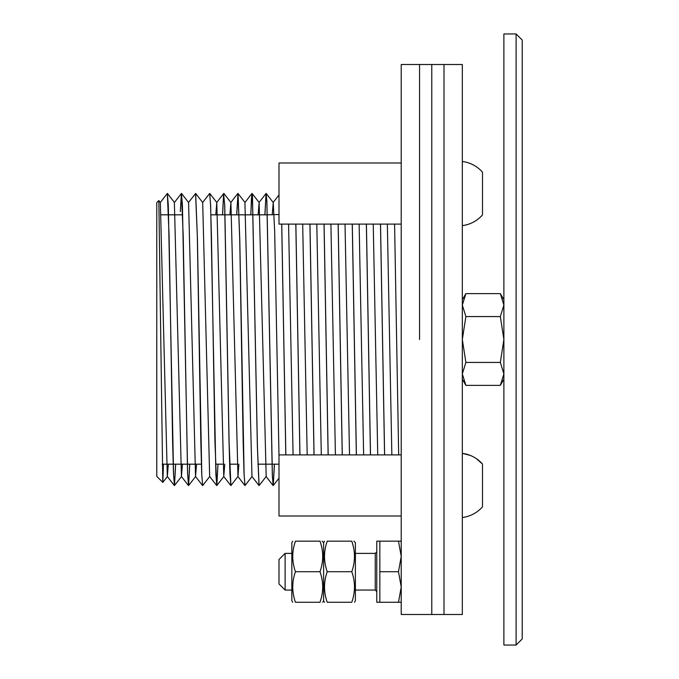 <?xml version="1.0" encoding="UTF-8"?>
<svg xmlns="http://www.w3.org/2000/svg" width="679" height="679" viewBox="0 0 679 679"><rect width="100%" height="100%" fill="white"/><g stroke="black" fill="none" stroke-linecap="round" stroke-linejoin="round"><path stroke-width="1.02" d="M401.221 224.112L279.001 224.112L279.001 163.002L401.221 163.002M401.221 515.998L279.001 515.998L279.001 454.888L401.221 454.888M379.833 602.273L379.833 541.163L376.777 541.163L376.777 602.273L398.488 602.273L401.221 586.995L398.488 571.718L401.221 556.441L398.488 541.163L401.221 541.163M401.221 602.273L398.488 602.273M379.833 571.718L398.488 571.718M379.833 541.163L398.488 541.163M355.389 590.051L375.249 590.051L376.777 591.579M291.834 590.051L285.112 590.051L285.112 553.385L291.834 553.385M285.112 590.051L279.001 583.94L279.001 559.496L285.112 553.385M353.92 541.163L355.389 542.691L355.389 600.745L354.506 602.273M327.219 602.273L351.781 602.273C355.363 602.273 355.363 602.273 351.781 602.273C355.363 592.088 355.363 581.903 351.781 571.718C355.363 561.533 355.363 551.348 351.781 541.163C355.363 541.163 355.363 541.163 351.781 541.163L327.219 541.163C323.637 541.163 323.637 541.163 327.219 541.163C323.637 551.348 323.637 561.533 327.219 571.718C323.637 581.903 323.637 592.088 327.219 602.273C323.637 602.273 323.637 602.273 327.219 602.273C323.637 602.273 323.637 602.273 327.219 602.273L327.1 601.917M351.781 571.718L327.219 571.718M353.92 593.887L353.827 594.388M353.403 596.518L353.241 597.189M352.605 599.608L352.078 601.339M326.76 600.822L326.607 600.329M326.327 599.387L326.192 598.878M325.861 597.605L325.699 596.96M352.24 542.597L352.393 543.107M352.673 544.049L352.808 544.558M352.936 545.025L353.301 546.476M325.08 549.549L325.173 549.048M325.597 546.918L325.759 546.247M326.395 543.828L326.922 542.097M322.729 602.273L323.611 600.745L323.611 542.691L323.611 600.745L324.494 602.273M295.441 602.273L320.004 602.273C323.586 602.273 323.586 602.273 320.004 602.273C323.586 592.088 323.586 581.903 320.004 571.718C323.586 561.533 323.586 551.348 320.004 541.163C323.586 541.163 323.586 541.163 320.004 541.163L295.441 541.163C291.86 541.163 291.86 541.163 295.441 541.163C291.86 551.348 291.86 561.533 295.441 571.718C291.86 581.903 291.86 592.088 295.441 602.273C291.86 602.273 291.86 602.273 295.441 602.273C291.86 602.273 291.86 602.273 295.441 602.273L295.323 601.917M324.494 541.163L323.611 542.691L322.143 541.163M320.004 571.718L295.441 571.718M322.143 593.887L322.05 594.388M321.625 596.518L321.464 597.189M320.827 599.608L320.301 601.339M294.983 600.822L294.83 600.329M294.55 599.387L294.414 598.878M294.083 597.605L293.922 596.96M320.463 542.597L320.615 543.107M320.895 544.049L321.031 544.558M321.159 545.025L321.523 546.476M293.303 549.549L293.396 549.048M293.82 546.918L293.982 546.247M294.618 543.828L295.144 542.097M292.717 541.163L291.834 542.691L291.834 600.745L292.717 602.273M419.554 339.5L419.554 64.505L419.554 339.5M401.221 339.5L401.221 64.505L431.776 64.505L431.776 614.495L462.331 614.495L462.331 64.505L443.998 64.505L443.998 614.495L443.998 64.505L431.776 64.505L431.776 614.495L401.221 614.495L401.221 339.5M163.444 464.173L162.816 482.404L156.781 476.395L156.781 202.605L158.818 200.568L160.354 202.503L167.314 476.497L168.324 464.173M384.611 454.888L380.52 224.112M370.505 454.888L366.414 224.112M356.399 454.888L352.308 224.112M342.284 454.888L338.193 224.112M328.178 454.888L324.087 224.112M314.063 454.888L309.972 224.112M299.957 454.888L295.866 224.112M285.842 454.888L281.751 224.112M274.443 464.173L273.255 485.536L272.423 476.616L266.889 201.154L266.109 193.439L264.929 214.827M258.122 214.827L259.132 202.503L266.185 476.497L259.106 485.561L257.443 447.529L252.469 196.019L252.053 193.439L251.425 199.1L250.823 214.827M252.07 476.497L244.992 485.561L244.126 474.791L239.789 240.162L238.049 193.617L236.708 214.827M229.901 214.827L230.911 202.503L237.964 476.497L230.885 485.561L229.129 443.294L224.749 205.542L223.629 194.007L222.602 214.827M218.001 464.173L216.822 485.536L215.897 474.579L210.643 205.542L209.718 193.439L202.588 202.503M209.743 476.497L202.665 485.561L201.79 474.579L197.402 237.76L195.654 193.464L188.482 202.503M189.78 464.173L188.601 485.536L187.676 474.579L182.422 205.542L181.454 193.439L180.368 211.525M175.674 464.173L174.486 485.536L173.569 474.579L168.307 205.542L167.39 193.439L160.261 202.503M162.79 482.404L158.844 200.568M189.738 464.173L188.533 485.553L187.582 473.458L183.203 235.706L181.454 193.439L174.376 202.503L181.429 476.497L182.439 464.173M181.539 193.464L188.575 202.503L195.535 476.497L196.545 464.173M195.654 193.464L202.69 202.503L209.65 476.497L216.686 485.536L214.929 441.24L211.424 235.706L210.549 204.421L209.667 193.439M215.786 214.827L216.796 202.503L223.756 476.497L224.766 464.173M237.964 476.497L238.872 464.173M251.96 193.464L244.924 202.503L251.977 476.497L259.013 485.536L257.366 446.061L252.427 196.019L251.96 193.464L250.772 214.827M272.228 214.827L273.238 202.503L274.681 231.471L279.001 455.999M288.583 224.112L293.073 454.888M302.69 224.112L307.188 454.888M316.804 224.112L321.294 454.888M330.911 224.112L335.409 454.888M345.025 224.112L349.515 454.888M359.132 224.112L363.63 454.888M373.246 224.112L377.736 454.888M387.353 224.112L391.851 454.888M175.623 464.173L174.418 485.553M174.444 485.561L173.476 473.458L172.602 441.24L169.096 235.706L167.34 193.439M181.403 193.464L180.317 211.525M202.665 485.561L201.697 473.458L200.823 441.24L197.317 235.706L195.56 193.439M230.885 485.561L229.918 473.458L229.035 441.24L224.656 204.421L223.586 194.007L222.551 214.827M244.992 485.561L244.041 473.815L243.175 442.547L239.729 239.636L238.006 193.617L236.657 214.827M274.401 464.173L273.187 485.553L272.338 475.724L266.847 201.154L266.066 193.464L264.878 214.827M279.001 214.513L267.39 214.827M285.8 454.888L281.709 224.112M314.012 454.888L309.921 224.112M299.906 454.888L295.815 224.112M328.127 454.888L324.036 224.112M342.233 454.888L338.142 224.112M356.348 454.888L352.257 224.112M370.454 454.888L366.363 224.112M384.569 454.888L380.478 224.112M398.675 454.888L394.584 224.112M503.886 373.9L500.338 362.433L503.886 339.5L500.338 316.567L503.886 305.1L500.338 293.634L465.879 293.634L462.331 305.1L465.879 316.567L462.331 339.5L465.879 362.433L462.331 373.9L465.879 385.366L500.338 385.366L503.886 373.9M465.879 362.433L500.338 362.433M465.879 316.567L500.338 316.567M516.108 645.05L516.108 33.95L503.886 33.95L503.886 645.05L516.108 645.05L522.219 638.939L522.219 40.061L516.108 33.95M462.331 517.525A32.346 32.346 0 0 0 482.497 506.831L482.497 464.054L476.403 458.69M470.199 455.397L462.331 453.36A32.346 32.346 0 0 1 482.497 464.054M482.497 214.946C477.074 220.955 470.352 224.52 462.331 225.64A32.346 32.346 0 0 0 482.497 214.946L482.497 172.169A32.346 32.346 0 0 0 462.331 161.475M375.249 590.051L375.249 553.385L376.777 551.857M375.249 553.385L355.389 553.385M267.339 214.827L253.284 214.827M253.233 214.827L239.169 214.827M239.118 214.827L225.063 214.827M225.012 214.827L210.948 214.827M182.685 214.827L168.621 214.827M168.57 214.827L161.271 214.827M279.001 464.173L271.982 464.173M271.94 464.173L257.876 464.173M236.954 464.173L229.655 464.173M222.848 464.173L215.54 464.173M201.383 464.173L187.319 464.173M187.277 464.173L173.213 464.173M173.162 464.173L162.154 464.173M273.255 485.536L279.001 478.152M266.202 193.464L273.238 202.503M252.096 193.464L259.132 202.503M237.981 193.464L245.017 202.503M223.875 193.464L230.911 202.503M216.822 485.536L223.849 476.497M209.76 193.464L216.796 202.503M188.601 485.536L195.628 476.497M174.486 485.536L181.522 476.497M167.433 193.464L174.469 202.503M162.816 482.404L167.407 476.497M167.314 476.497L174.35 485.536M181.429 476.497L188.465 485.536M195.535 476.497L202.571 485.536M216.703 202.503L223.739 193.464M223.756 476.497L230.792 485.536M230.809 202.503L237.845 193.464M237.871 476.497L244.898 485.536M259.03 202.503L266.066 193.464M266.092 476.497L273.119 485.536M273.187 202.444L279.001 194.975M462.331 299.779L465.879 293.634M462.331 379.221L465.879 385.366M503.886 379.221L500.338 385.366M503.886 299.779L500.338 293.634M470.199 223.603A32.346 32.346 0 0 0 476.403 220.31"/></g></svg>
